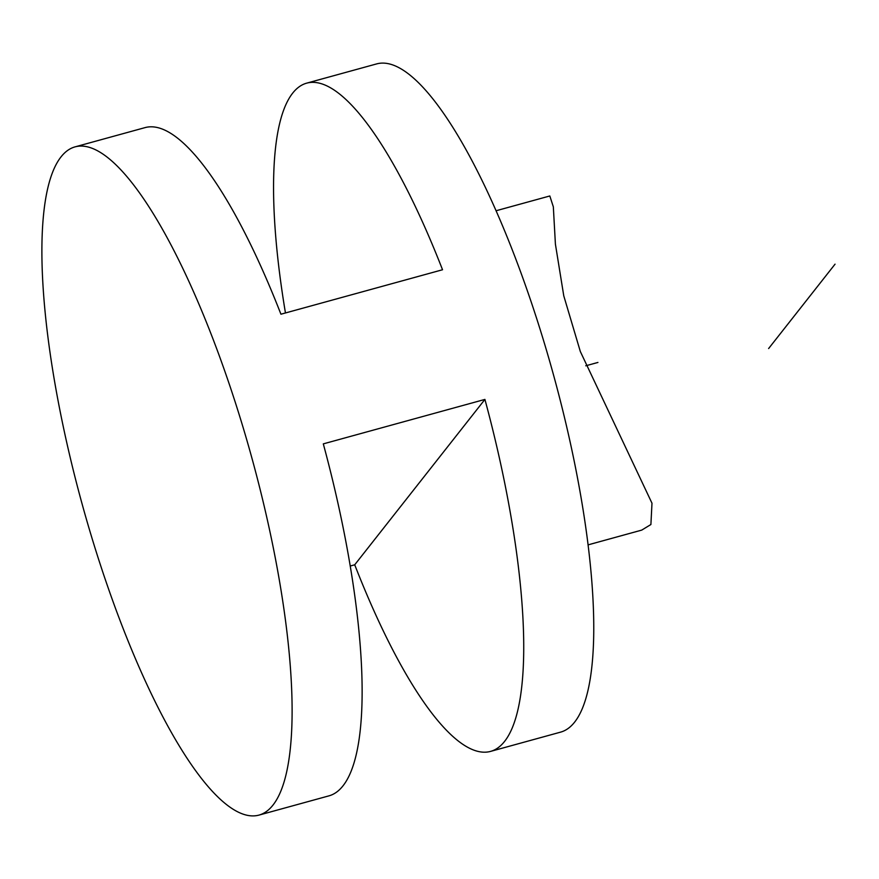 <?xml version="1.0" encoding="UTF-8"?>
<svg xmlns="http://www.w3.org/2000/svg" width="879" height="879" viewBox="0 0 879 879"><rect width="100%" height="100%" fill="white"/><g stroke="black" fill="none" stroke-linecap="round" stroke-linejoin="round"><path stroke-width="1.32" d="M285.455 312.968A346.546 87.944 74.6 0 1 292.685 93.13A346.546 87.944 74.6 0 1 306.705 83.142L376.739 63.881A346.546 87.944 74.6 0 1 544.584 343.92A346.546 87.944 74.6 0 1 574.602 722.153A346.546 87.944 74.6 0 1 560.571 732.141L490.548 751.402A346.546 87.944 74.6 0 1 354.72 564.79L484.911 399.418A346.546 87.944 74.6 0 1 504.568 741.415A346.546 87.944 74.6 0 1 490.548 751.402M75.089 146.859A346.546 87.944 74.6 0 1 242.934 426.897A346.546 87.944 74.6 0 1 272.951 805.131A346.546 87.944 74.6 0 1 258.92 815.119A346.546 87.944 74.6 0 1 91.064 535.08A346.546 87.944 74.6 0 1 61.058 156.847A346.546 87.944 74.6 0 1 75.089 146.859L145.112 127.598A346.546 87.944 74.6 0 1 280.928 314.21L442.533 269.754A346.546 87.944 74.6 0 0 306.705 83.142M484.911 399.418L323.307 443.873A346.546 87.944 74.6 0 1 342.975 785.87A346.546 87.944 74.6 0 1 328.944 795.858L258.92 815.119M350.205 566.032L354.72 564.79M588.04 544.881L641.736 530.103L650.899 524.521L651.987 503.217L580.327 351.512L563.769 295.827L555.407 244.153L553.33 206.807L549.814 195.973L496.119 210.74M597.929 362.445L585.755 365.796M768.62 348.545L835.05 264.161"/></g></svg>
